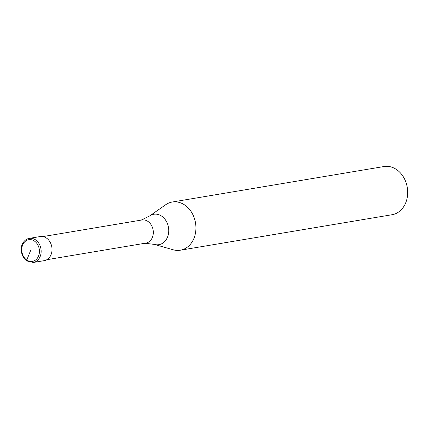 <?xml version="1.0" encoding="UTF-8"?>
<svg xmlns="http://www.w3.org/2000/svg" width="429" height="429" viewBox="0 0 429 429"><rect width="100%" height="100%" fill="white"/><g stroke="black" fill="none" stroke-linecap="round" stroke-linejoin="round"><path stroke-width="0.64" d="M29.301 238.374L40.176 236.551A12.216 9.754 80.5 0 1 46.418 238.036A12.216 9.754 -99.5 0 1 51.957 250.922A12.216 9.754 -99.5 0 1 44.214 260.644L33.339 262.468A12.216 9.754 -99.5 0 0 41.082 252.745A12.216 9.754 -99.5 0 0 35.543 239.859A12.216 9.754 80.5 0 0 29.301 238.374C26.577 238.846 24.405 240.487 22.78 243.307C19.906 247.651 20.967 256.987 26.834 260.939L33.339 262.468M42.948 236.583L141.94 219.986A11.728 9.363 80.5 0 1 147.935 221.412A11.728 9.363 -99.5 0 1 153.25 233.784A11.728 9.363 -99.5 0 1 145.817 243.12L46.825 259.711M140.878 220.243L149.619 215.975L165.658 204.751A24.432 19.509 80.5 0 1 172.233 202.027A24.432 19.509 80.5 0 1 184.722 205.003A24.432 19.509 -99.5 0 1 195.796 230.77A24.432 19.509 -99.5 0 1 180.314 250.214L392.063 214.72A24.432 19.509 -99.5 0 0 407.55 195.275A24.432 19.509 -99.5 0 0 396.476 169.503A24.432 19.509 80.5 0 0 383.987 166.532L172.233 202.027M144.734 243.222L154.386 244.407L173.209 249.791A24.432 19.509 -99.5 0 0 180.314 250.214M30.593 250.541L26.791 260.049A1.223 0.585 124.1 0 0 27.097 260.982M26.791 260.049A10.993 8.778 80.5 0 1 22.603 245.125A10.993 8.778 80.5 0 1 34.395 241.039A10.993 8.778 -99.5 0 1 38.583 255.957A10.993 8.778 -99.5 0 1 26.791 260.049M149.619 215.975A15.423 12.318 80.5 0 1 161.658 216.13A15.423 12.318 -99.5 0 1 168.184 235.076A15.423 12.318 -99.5 0 1 154.386 244.407"/></g></svg>
